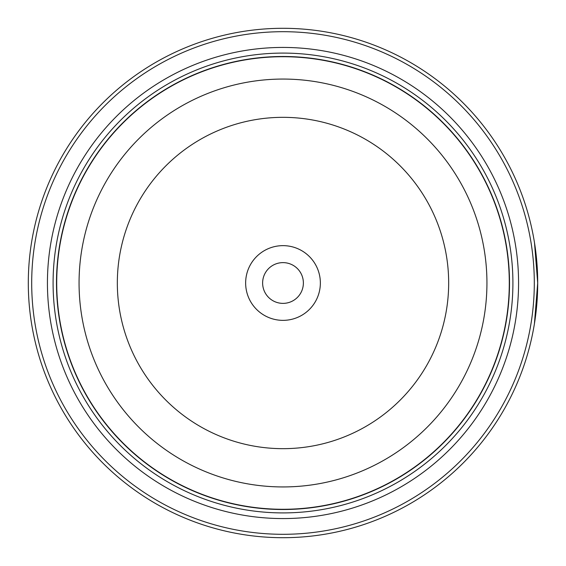 <?xml version="1.0" encoding="UTF-8"?>
<svg xmlns="http://www.w3.org/2000/svg" width="566" height="566" viewBox="0 0 566 566"><rect width="100%" height="100%" fill="white"/><g stroke="black" fill="none" stroke-linecap="round" stroke-linejoin="round"><path stroke-width="0.85" d="M509.4 283A226.4 226.4 0 0 1 283 509.4A226.4 226.4 0 0 1 56.6 283A226.4 226.4 0 0 1 283 56.6A226.4 226.4 0 0 1 509.4 283A226.4 226.4 0 0 0 283 56.6A226.4 226.4 0 0 0 56.6 283M537.615 276.392L537.283 268.475M535.988 253.518L535.811 252.012M535.967 253.313L536.405 257.367M537.58 290.747L537.7 283.057L534.424 323.71M320.356 283A37.356 37.356 0 0 0 283 245.644A37.356 37.356 0 0 0 245.644 283A37.356 37.356 0 0 0 283 320.356A37.356 37.356 0 0 0 320.356 283M303.376 283A20.376 20.376 0 0 0 283 262.624A20.376 20.376 0 0 0 262.624 283A20.376 20.376 0 0 0 283 303.376A20.376 20.376 0 0 0 303.376 283M31.696 283A251.304 251.304 0 0 0 283 534.304A251.304 251.304 0 0 0 534.304 283A251.304 251.304 0 0 0 283 31.696A251.304 251.304 0 0 0 31.696 283M537.7 283A254.7 254.7 0 0 1 283 537.7A254.7 254.7 0 0 1 28.3 283A254.7 254.7 0 0 1 283 28.3A254.7 254.7 0 0 1 537.7 283L534.495 242.708M537.403 295.254L536.101 311.47M536.059 311.873L535.669 315.078M535.634 315.368L537.58 290.804M47.431 283A235.569 235.569 0 0 1 283 47.431A235.569 235.569 0 0 1 518.569 283A235.569 235.569 0 0 1 283 518.569A235.569 235.569 0 0 1 47.431 283M53.091 283A229.909 229.909 0 0 1 283 53.091A229.909 229.909 0 0 1 512.909 283A229.909 229.909 0 0 1 283 512.909A229.909 229.909 0 0 1 53.091 283M509.513 283A226.513 226.513 0 0 1 283 509.513A226.513 226.513 0 0 1 56.487 283A226.513 226.513 0 0 1 283 56.487A226.513 226.513 0 0 1 509.513 283M56.713 283A226.287 226.287 0 0 0 283 509.287A226.287 226.287 0 0 0 509.287 283A226.287 226.287 0 0 0 283 56.713A226.287 226.287 0 0 0 56.713 283M486.937 283A203.937 203.937 0 0 1 283 486.937A203.937 203.937 0 0 1 79.063 283A203.937 203.937 0 0 1 283 79.063A203.937 203.937 0 0 1 486.937 283M117.332 283A165.668 165.668 0 0 0 283 448.668A165.668 165.668 0 0 0 448.668 283A165.668 165.668 0 0 0 283 117.332A165.668 165.668 0 0 0 117.332 283"/></g></svg>
